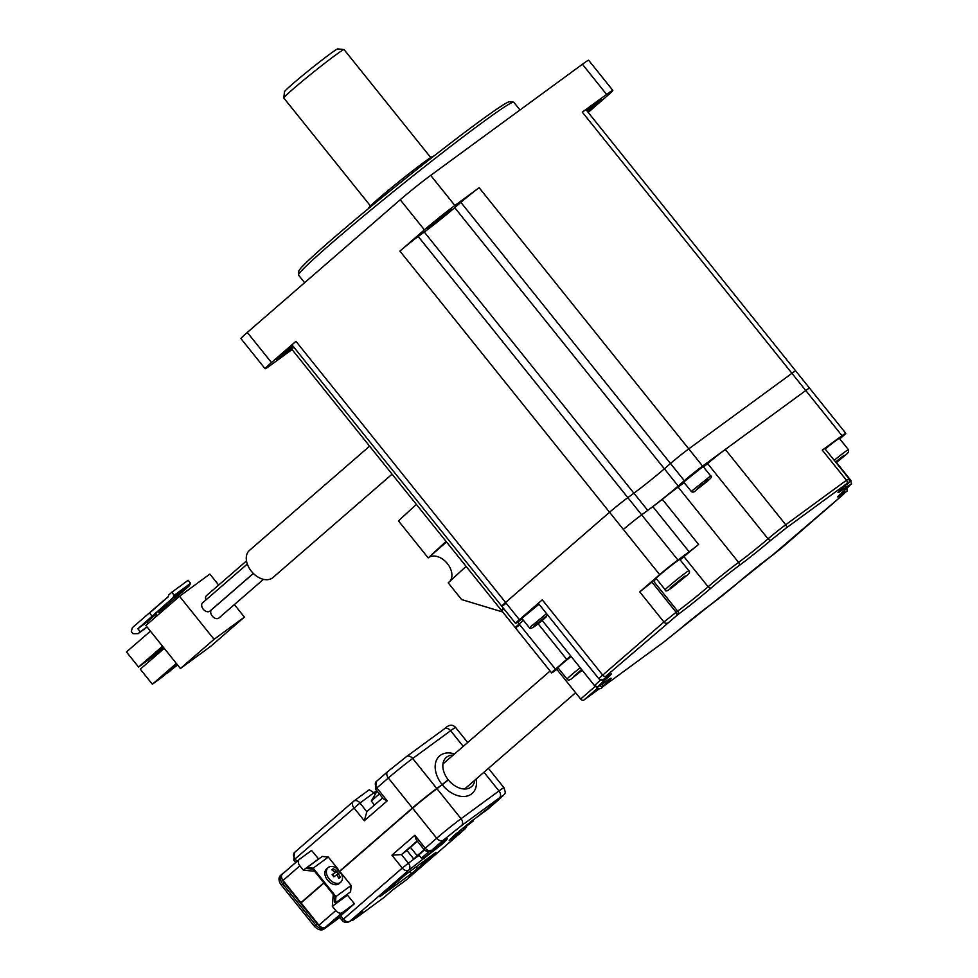 <?xml version="1.0" encoding="UTF-8"?>
<svg xmlns="http://www.w3.org/2000/svg" width="978" height="978" viewBox="0 0 978 978"><rect width="100%" height="100%" fill="white"/><g stroke="black" fill="none" stroke-linecap="round" stroke-linejoin="round"><path stroke-width="1.47" d="M703.524 467.032A27.604 1.137 141.2 0 0 707.607 463.572A16.565 0.685 -38.8 0 1 725.297 449.452L785.737 524.746L846.471 480.259L822.302 450.149L842.021 435.699L805.762 390.528A16.565 0.685 -38.8 0 1 809.503 388.119A16.565 0.685 141.2 0 0 805.762 390.528L702.583 466.078A16.565 0.685 141.2 0 0 684.307 480.711L670.492 463.499L664.38 468.804A27.604 1.137 -38.8 0 1 633.915 493.181A27.604 1.137 141.2 0 0 664.38 468.804L678.194 486.017A27.604 1.137 -38.8 0 1 647.729 510.394L424.281 232.03A27.604 1.137 141.2 0 0 454.746 207.654L664.38 468.804L670.492 463.499A16.565 0.685 -38.8 0 1 688.769 448.878A16.565 0.685 141.2 0 0 670.492 463.499L460.858 202.348L454.746 207.654M684.307 480.711L678.194 486.017M460.858 202.348A16.565 0.685 -38.8 0 1 479.134 187.715L454.868 205.49A27.604 1.137 141.2 0 0 424.403 229.867L399.929 251.101A16.565 0.685 -38.8 0 1 418.205 236.468L627.839 497.631A16.565 0.685 141.2 0 0 609.563 512.252A16.565 0.685 -38.8 0 1 627.839 497.631L641.654 514.844A16.565 0.685 141.2 0 0 623.377 529.465A16.565 0.685 -38.8 0 1 641.654 514.844L647.729 510.394M627.839 497.631L633.915 493.181L627.839 497.631M542.277 599.832L602.717 675.113A16.565 0.685 -38.8 0 0 598.903 678.818L538.462 603.524A16.565 0.685 -38.8 0 1 542.277 599.832L519.391 619.685A16.565 0.685 141.2 0 0 515.577 623.389A16.565 0.685 141.2 0 0 519.318 620.981L522.24 618.842M605.969 676.153L605.443 677.571A30.367 1.247 -38.8 0 1 604.294 680.676A24.853 1.027 141.2 0 0 604.196 682.62A30.367 1.247 -38.8 0 1 604.062 684.991L602.497 686.972L663.231 642.485L677.962 630.724A30.367 1.247 -38.8 0 1 710.395 604.844A24.853 1.027 141.2 0 0 737.815 582.9A30.367 1.247 -38.8 0 1 771.324 556.091L843.195 494.55L843.721 493.144A30.367 1.247 -38.8 0 1 844.858 490.027A24.853 1.027 141.2 0 0 844.968 488.095A30.367 1.247 -38.8 0 1 845.102 485.711L846.667 483.743L785.933 528.218L771.19 539.978A30.367 1.247 -38.8 0 1 738.769 565.859A24.853 1.027 141.2 0 0 711.348 587.802A30.367 1.247 -38.8 0 1 677.84 614.624L605.969 676.153A2.763 1.883 -130.9 0 1 602.717 675.113L663.94 622.008L639.759 591.886L659.649 574.636L609.563 512.252L505.577 602.472A16.565 0.685 141.2 0 0 501.763 606.177A16.565 0.685 -38.8 0 1 505.577 602.472L519.391 619.685M504.012 608.988A16.565 0.685 141.2 0 1 501.518 610.492A16.565 0.685 -38.8 0 1 503.523 608.389A16.565 0.685 141.2 0 0 501.518 610.492L515.333 627.705A16.565 0.685 -38.8 0 1 519.147 624.001L523.413 620.296L519.147 624.001A16.565 0.685 141.2 0 0 515.333 627.705A16.565 0.685 141.2 0 0 519.073 625.297M725.297 449.452L805.762 390.528L791.948 373.315A16.565 0.685 -38.8 0 1 795.689 370.906A16.565 0.685 141.2 0 0 791.948 373.315L688.769 448.878L702.583 466.078M653.463 581.03L651.947 582.142L676.128 612.252L677.644 611.14L653.463 581.03A27.604 1.137 141.2 0 0 656.421 578.829M680.15 559.881A27.604 1.137 141.2 0 0 683.928 556.653A27.604 1.137 -38.8 0 1 698.598 544.489A16.565 0.685 -38.8 0 1 689.123 551.812L677.925 560.015L641.654 514.844L652.864 506.641A16.565 0.685 141.2 0 0 662.338 499.306A27.604 1.137 -38.8 0 1 678.133 487.093A27.604 1.137 141.2 0 0 684.148 482.57M558.365 668.255L555.333 670.468A16.565 0.685 141.2 0 1 551.592 672.876L515.333 627.705M517.668 622.167L555.406 669.172L566.702 659.38L537.998 623.622M555.406 669.172A16.565 0.685 141.2 0 0 551.592 672.876M542.13 620.321L570.516 655.688A27.604 1.137 -38.8 0 1 570.516 655.688A16.565 0.685 -38.8 0 1 566.702 659.38M677.925 560.015A16.565 0.685 141.2 0 0 659.649 574.636M639.759 591.886L651.947 582.142M588.181 112.409L606.458 96.541A27.604 1.137 141.2 0 0 612.815 90.367A27.604 1.137 141.2 0 0 606.58 94.389L582.313 112.164A16.565 0.685 -38.8 0 1 586.054 109.756L845.762 433.291A16.565 0.685 141.2 0 1 841.948 436.995L839.772 438.89M845.762 433.291A16.565 0.685 141.2 0 0 842.021 435.699M822.302 450.149L824.796 448.547L848.965 478.658L846.471 480.259A2.763 2.017 53.8 0 1 846.667 483.743M283.791 97.922L284.476 91.724A34.23 1.406 -38.8 0 1 301.114 76.749A34.23 1.406 -38.8 0 1 330.148 53.9A34.23 1.406 -38.8 0 1 337.826 48.9L344.024 49.572A38.655 1.589 141.2 0 0 335.356 55.22A38.655 1.589 141.2 0 0 302.569 81.015A38.655 1.589 141.2 0 0 283.791 97.922A38.655 1.589 141.2 0 0 283.803 97.996L370.454 205.942M430.736 157.544L344.085 49.609A38.655 1.589 141.2 0 0 344.024 49.572M433.401 156.468L433.266 156.297A41.418 1.699 141.2 0 0 423.914 162.324A41.418 1.699 141.2 0 0 388.18 190.453A41.418 1.699 141.2 0 0 368.682 208.143L368.816 208.314M298.449 274.83L298.877 270.955A135.282 5.575 -38.8 0 1 364.623 211.774A135.282 5.575 -38.8 0 1 479.367 121.516A135.282 5.575 -38.8 0 1 509.697 101.724L513.572 102.152A138.045 5.685 141.2 0 0 482.619 122.336A138.045 5.685 141.2 0 0 365.54 214.439A138.045 5.685 141.2 0 0 298.449 274.83A138.045 5.685 141.2 0 0 298.51 275.087L304.623 282.703M520.003 109.976L513.805 102.262A138.045 5.685 141.2 0 0 513.572 102.152M293.461 346.689A15.183 0.623 -38.8 0 1 279.757 357.508A15.183 0.623 -38.8 0 1 276.334 359.721A15.183 0.623 -38.8 0 1 292.752 345.809M431.151 226.162A15.183 0.623 -38.8 0 1 427.728 228.375A15.183 0.623 -38.8 0 1 434.868 221.896A15.183 0.623 -38.8 0 1 447.973 211.566A15.183 0.623 -38.8 0 1 451.408 209.365A15.183 0.623 -38.8 0 1 444.256 215.845A15.183 0.623 -38.8 0 1 431.151 226.162M586.69 110.563A15.183 0.623 -38.8 0 1 598.169 101.578A15.183 0.623 -38.8 0 1 601.604 99.377A15.183 0.623 -38.8 0 1 587.46 111.504M418.205 236.468L424.281 232.03M515.577 623.389L292.129 345.026A16.565 0.685 -38.8 0 1 295.943 341.322L271.468 362.545A27.604 1.137 141.2 0 0 265.111 368.718A27.604 1.137 141.2 0 0 271.346 364.708L292.055 349.549M606.58 94.389L582.411 64.267L430.687 175.38L454.868 205.49M582.313 112.164L791.948 373.315L688.769 448.878L479.134 187.715M424.403 229.867L400.222 199.756L247.3 332.434L271.468 362.545M399.929 251.101L609.563 512.252L505.577 602.472L295.943 341.322M501.518 610.492L291.884 349.342A16.565 0.685 -38.8 0 1 293.889 347.227M400.222 199.756A27.604 1.137 -38.8 0 1 430.687 175.38M582.411 64.267A27.604 1.137 -38.8 0 1 588.646 60.257L612.815 90.367M265.111 368.718L240.943 338.608A27.604 1.137 -38.8 0 1 247.3 332.434M501.763 606.177A16.565 0.685 141.2 0 0 505.504 603.768M691.263 491.445L683.708 482.032L703.084 466.482L710.639 475.895L691.263 491.445C692.607 492.631 694.221 492.203 696.116 490.161C705.676 482.386 714.307 476.738 710.639 475.895M703.353 484.281L697.216 488.78L703.06 483.914M825.151 448.988A15.183 0.623 -38.8 0 1 834.674 441.506A15.183 0.623 -38.8 0 1 839.356 438.376L848.427 449.66A15.183 0.623 -38.8 0 0 843.745 452.802A15.183 0.623 -38.8 0 0 834.21 460.283M835.701 462.142L844.051 455.895L836.068 462.582M658.524 576.03A15.183 0.623 -38.8 0 1 671.556 565.321A15.183 0.623 -38.8 0 1 679.808 559.453L688.867 570.749A15.183 0.623 -38.8 0 0 680.627 576.617A15.183 0.623 -38.8 0 0 667.595 587.326A15.183 0.623 -38.8 0 0 665.187 589.758L656.128 578.463A15.183 0.623 -38.8 0 1 658.524 576.03M672.595 586.617L684.062 577.118L672.595 586.617M580.198 667.754A15.183 0.623 -38.8 0 0 567.069 679.099L557.998 667.803A15.183 0.623 -38.8 0 1 571.14 656.458M582.081 670.089L574.037 676.091L581.714 669.637M392.092 474.171L272.96 577.533A17.946 12.201 -130.9 0 1 251.334 571.201A17.946 12.201 -130.9 0 1 249.439 550.418L369.611 446.164M205.942 599.917A5.526 3.753 -130.9 0 1 206.541 595.59L246.493 560.932M253.339 573.426L209.879 611.116A5.526 3.753 -130.9 0 1 203.228 609.172A5.526 3.753 -130.9 0 1 202.642 602.778L247.3 564.037M263.473 579.331L218.901 618.01A5.526 3.753 -130.9 0 1 212.25 616.054A5.526 3.753 -130.9 0 1 211.664 609.661L253.388 573.475M379.403 793.916L371.298 801.043L374.464 805.016M423.327 858.378L435.369 848.708L423.327 858.378L421.371 858.158L429.22 851.386M421.371 858.158L418.78 854.931L424.428 849.931M417.361 841.202L406.946 850.469L413.853 859.075L419.049 855.273M410.222 847.046L417.129 855.652L413.853 859.075M424.281 849.784L417.129 855.652M377.288 791.288L376.628 792.253A19.951 14.609 -126.2 0 0 375.1 793.586L376.933 791.361L371.298 801.043M339.403 916.985L325.442 927.254L342.263 912.657L354.403 903.77L339.366 916.948L342.129 920.384L343.4 919.149A5.526 3.753 49.1 0 0 349.892 921.227A5.526 4.046 53.8 0 1 349.696 921.386L362.777 911.789L349.892 921.227L408.767 870.151L442.472 843.916L447.374 838.769L431.701 850.249L443.168 840.298L461.457 825.676L499.379 797.889C504.293 794.38 504.269 794.808 499.306 799.185L454.122 835.383L449.232 840.518L464.905 829.038L406.017 880.127L393.132 889.564L405.833 880.273A5.526 4.046 -126.2 0 0 406.017 880.127A5.526 3.753 -130.9 0 0 406.188 879.992L405.833 880.273A5.526 4.046 -126.2 0 1 405.625 880.408M465.699 788.097A19.328 13.142 -130.9 0 1 465.552 788.977M342.263 912.657A5.526 3.753 -130.9 0 1 335.772 910.579L332.324 906.276L333.254 894.515L324.024 883L301.077 902.902L318.95 925.176A5.526 3.753 49.1 0 0 325.442 927.254M474.868 780.138A19.328 13.142 -130.9 0 1 471.567 786.654A19.328 13.142 -130.9 0 1 448.376 779.943L436.97 788.708A22.091 0.905 141.2 0 0 412.594 808.207L339.928 871.251M411.481 873.647L435.943 852.413L405.601 874.638L379.892 896.667L411.481 873.647L409.806 871.557M354.403 903.77L347.496 895.163L347.581 894.014M442.276 784.821A24.853 16.895 49.1 0 0 466.054 796.275A24.853 16.895 49.1 0 0 476.213 778.977M439.489 844.564L442.472 843.916M424.648 857.547L424.44 858.672M454.44 835.139L449.232 840.518M347.496 895.163L332.324 906.276M417.166 840.958L401.457 854.589L407.007 850.53M419.097 855.334L408.364 863.195L401.457 854.589L391.921 855.163L402.276 868.073L343.4 919.149L340.637 915.714M412.594 808.207L436.689 838.219L423.939 849.405L416.115 839.65L414.855 835.261L391.921 855.163M443.083 763.097A19.328 13.142 -130.9 0 1 443.988 763.072M442.948 784.283L448.205 779.723A19.328 13.142 -130.9 0 1 446.237 757.461A19.328 13.142 -130.9 0 1 453.156 755.114M454.501 753.952A24.853 16.895 49.1 0 0 436.286 760.603A24.853 16.895 49.1 0 0 442.105 784.6L448.205 779.723M442.105 784.6L436.799 788.488A22.091 0.905 141.2 0 0 412.423 807.999L339.757 871.043M299.121 859.589L282.618 873.904A5.526 3.753 49.1 0 0 282.446 874.039A5.526 3.753 49.1 0 0 283.033 880.432L300.906 902.694L303.608 900.714M387.594 771.74L376.444 781.41A5.526 3.753 49.1 0 0 376.286 781.544L387.753 771.593A5.526 3.753 49.1 0 1 387.911 771.459L406.2 756.838A5.526 4.046 53.8 0 1 406.383 756.679A5.526 4.046 53.8 0 1 412.704 758.488L450.638 730.7L463.217 746.385M318.669 859.039L311.579 850.42L299.439 859.307A5.526 3.753 -130.9 0 0 299.268 859.442A5.526 3.753 -130.9 0 0 299.855 865.836L303.314 870.139L314.61 871.276L323.84 882.792L300.906 902.694M376.677 790.53L373.938 792.767L369.268 789.759L353.694 801.165A5.526 4.046 53.8 0 1 360.014 802.962L373.938 792.767L374.77 793.806M375.589 789.173L376.286 781.544A5.526 3.753 49.1 0 0 376.86 787.938L375.589 789.173L383.425 798.928L387.227 800.848L376.86 787.938L388.339 777.987L412.423 807.999M297.031 861.386L295.05 858.916L360.014 802.962L366.762 811.703L382.63 797.938L366.921 811.569L364.293 820.75L387.227 800.848M318.486 859.026L303.314 870.139M463.022 828.867L473.303 820.933L463.022 828.867M341.774 874.552A9.658 6.565 -130.9 0 1 340.747 882.229A9.658 6.565 -130.9 0 1 329.109 878.819A9.658 6.565 -130.9 0 1 328.082 867.633A9.658 6.565 -130.9 0 1 335.833 867.706L341.774 874.552M340.747 882.229L339.219 883.55A9.658 6.565 -130.9 0 1 327.581 880.139A9.658 6.565 -130.9 0 1 326.554 868.953L328.082 867.633M334.989 896.667L312.887 869.124L307.226 868.562L307.043 867.547L313.143 868.171L335.943 896.569L335.43 902.914L334.513 902.547L334.989 896.667M307.043 867.547L322.214 856.435L328.315 857.058L338.266 869.454M340.919 872.755L351.114 885.457L350.613 891.802L335.43 902.914M328.315 857.058L313.143 868.171M335.943 896.569L351.114 885.457M339.904 872.4L338.254 873.525A13.276 9.719 53.8 0 1 340.222 877.303L338.706 878.415A13.276 9.719 -126.2 0 0 336.738 874.638L333.84 876.85A12.152 8.9 -126.2 0 0 332.104 874.699L335.014 872.486A13.276 9.719 -126.2 0 0 331.799 869.809L333.315 868.696A13.276 9.719 53.8 0 1 336.53 871.374L338.18 870.249A12.152 8.9 53.8 0 1 339.904 872.4M338.254 873.525L336.823 874.772M338.18 870.249L336.591 871.63L338.168 873.598M336.53 871.374L334.317 873.293L336.591 871.63M333.315 868.696L331.933 869.894M335.014 872.486L332.227 874.821M282.092 878.941A8.289 5.636 49.1 0 0 284.097 882.718L316.909 923.587A8.289 5.636 49.1 0 0 320.209 926.435M325.283 927.352A8.289 5.636 49.1 0 0 326.64 926.716L339.598 917.23M285.05 871.777L283.473 872.926A8.289 5.636 49.1 0 0 283.229 873.134A8.289 5.636 49.1 0 0 282.471 874.014L299.268 859.442M316.909 923.587L315.539 924.785A8.289 5.636 49.1 0 0 325.271 927.902L339.684 917.352L325.271 927.902A8.289 5.636 -130.9 0 1 315.539 924.785L282.728 883.916L315.539 924.785L314.158 925.983A8.289 5.636 49.1 0 0 323.889 929.1L339.782 917.462M282.092 874.124A8.289 5.636 49.1 0 0 281.847 874.32A8.289 5.636 49.1 0 0 282.728 883.916A8.289 5.636 -130.9 0 1 281.847 874.32A8.289 5.636 -130.9 0 1 282.092 874.124M280.723 875.322A8.289 5.636 49.1 0 0 280.478 875.518A8.289 5.636 49.1 0 0 281.346 885.102L314.158 925.983M157.03 615.81A2.763 2.017 53.8 0 0 156.297 614.233L155.612 613.365L158.057 611.25L158.742 612.106L167.849 605.443A2.763 2.017 -126.2 0 0 168.363 605.969M160.099 613.145A2.763 2.017 53.8 0 1 158.742 612.106M158.057 611.25L167.152 604.575L167.849 605.443M234.365 604.6L244.402 617.094L210.759 646.287L180.417 668.512L145.869 625.48L179.524 596.299L209.867 574.074L218.681 585.064M244.402 617.094L214.06 639.319L179.524 596.299M180.417 668.512L214.06 639.319M162.519 646.226L138.546 667.02L149.169 659.245L163.204 647.069M138.546 667.02L126.455 651.971L150.429 631.165M163.302 647.191L150.685 658.133L163.974 648.035M177.605 665.003L167.018 672.962M177.311 664.649L167.531 673.121M176.333 663.439L152.36 684.233L162.984 676.458L177.018 664.282M152.36 684.233L140.27 669.172L164.255 648.377M167.324 604.783L189.145 585.993L172.764 597.986L137.861 628.756L146.969 622.094L148.13 623.536M151.969 616.03L149.548 613.023L168.204 596.837L168.742 594.917L171.798 592.265L174.218 595.272L190.6 583.279L189.145 585.993M174.218 595.272L172.764 597.986M171.798 592.265L188.179 580.26L190.6 583.279M137.861 628.756L140.282 631.776L138.142 633.634L133.008 633.695L131.284 631.556L132.348 627.705L168.289 596.519M138.142 633.634L147.128 627.045M140.282 631.776L146.981 626.861M156.187 614.098L146.969 622.094M546.555 613.609L529.404 627.766L521.849 618.365L539 604.196M544.966 617.411L535.369 625.272L544.966 617.411M450.1 581.091A16.015 10.892 49.1 0 0 446.408 562.46A16.015 10.892 49.1 0 0 428.584 557.582L446.066 541.409M416.359 504.416L398.462 520.883L428.168 557.888M466.09 566.372L448.193 582.839L461.616 599.563L502.729 612.008M597.399 688.341L583.903 700.052L599.343 688.756M583.903 700.052A2.763 1.883 -130.9 0 1 580.663 699.013L595.272 686.348M556.849 669.355L580.663 699.013M689.123 551.812L652.864 506.641M570.516 655.7L594.697 685.81A27.604 1.137 -38.8 0 1 600.81 679.857M677.84 614.624A2.763 2.017 53.8 0 0 677.644 611.14A27.604 1.137 141.2 0 0 708.109 586.763L683.928 556.653M711.348 587.802A2.763 1.883 49.1 0 1 708.109 586.763A27.604 1.137 -38.8 0 1 738.573 562.387A27.604 1.137 141.2 0 0 768.048 538.854L707.607 463.572M678.133 487.093L738.573 562.387A2.763 2.017 53.8 0 1 738.769 565.859M662.338 499.306L698.598 544.489M849.405 481.384A27.604 1.137 -38.8 0 1 851.007 480.601L836.532 462.557M595.883 686.678L596.739 687.754L597.607 686.788M667.179 623.047A2.763 1.883 -130.9 0 1 663.94 622.008L676.128 612.252A2.763 2.017 53.8 0 1 676.324 615.737M771.19 539.978A2.763 1.748 49.3 0 1 768.048 538.854A16.565 0.685 -38.8 0 1 785.737 524.746A2.763 2.017 53.8 0 1 785.933 528.218M605.443 677.571A2.763 2.139 54.1 0 1 605.333 677.656L610.089 674.404M604.294 680.676A2.763 1.883 -130.9 0 1 601.25 679.857M604.196 682.62A2.763 2.017 53.8 0 1 604.098 682.693L609.844 678.72M604.062 684.991A2.763 1.883 -130.9 0 1 601.458 684.588M602.534 686.324A2.763 1.883 -130.9 0 1 599.722 685.749M848.965 478.658C849.845 481.653 849.087 483.548 846.716 484.33A2.763 1.883 -130.9 0 1 846.63 484.391M677.962 630.724A2.763 1.748 49.3 0 0 678.035 630.663L710.297 604.917A2.763 2.017 53.8 0 1 710.199 604.991M845.322 485.54A2.763 2.017 53.8 0 1 844.968 488.095M710.395 604.844A2.763 2.017 53.8 0 1 710.297 604.917L771.226 556.164A2.763 2.017 53.8 0 1 771.129 556.237M844.185 490.626A2.763 2.139 54.1 0 1 843.721 493.144M771.324 556.091A2.763 2.017 53.8 0 1 771.226 556.164L772.742 555.052A2.763 2.017 53.8 0 1 772.644 555.125M846.801 487.582C847.303 493.499 847.938 489.098 843.28 494.489A2.763 1.883 -130.9 0 1 843.195 494.55M772.84 554.978A2.763 2.017 53.8 0 1 772.742 555.052L782.058 547.594A2.763 1.883 -130.9 0 1 781.984 547.668M782.143 547.521A2.763 1.883 -130.9 0 1 782.058 547.594L843.28 494.489M707.901 479.917L696.165 490.112L707.901 479.917M848.427 449.66L848.647 451.958L847.339 453.486L836.227 462.79L844.063 455.283L835.567 461.958M686.47 575.761L684.514 576.36L670.174 587.974L672.143 587.375L686.47 575.761M581.555 669.441L574.013 676.703L582.216 670.272L573.964 676.752C570.382 680.126 568.084 680.896 567.069 679.099M393.132 889.564L383.951 897.523L353.608 919.748L362.777 911.789M351.249 920.249A5.526 3.753 49.1 0 0 353.608 919.748A5.526 4.046 53.8 0 1 353.413 919.907L383.755 897.682A5.526 4.046 -126.2 0 0 383.951 897.523A5.526 3.753 49.1 0 0 384.122 897.401A5.526 3.753 49.1 0 0 384.268 897.254M335.772 910.579L318.95 925.176M447.08 839.002L431.518 850.408A5.526 4.046 53.8 0 0 431.701 850.249A5.526 3.753 49.1 0 1 425.21 848.17L414.855 835.261M443.168 840.298A5.526 3.753 49.1 0 1 436.689 838.219A22.091 0.905 -38.8 0 1 461.054 818.72L436.97 788.708M483.976 772.241L498.988 790.933L461.054 818.72A5.526 4.046 53.8 0 1 461.457 825.676M499.379 797.889A5.526 4.046 53.8 0 0 498.988 790.933A22.091 0.905 -38.8 0 1 503.976 787.73L488.438 768.366M406.347 879.845A5.526 3.753 -130.9 0 1 406.188 879.992L465.063 828.916A5.526 3.753 -130.9 0 1 464.905 829.038A5.526 4.046 -126.2 0 0 465.956 827.205M383.559 897.816A5.526 4.046 -126.2 0 0 383.755 897.682L393.119 889.589M417.569 868.77L416.102 866.948M408.364 863.195A5.526 4.046 53.8 0 1 408.767 870.151A5.526 3.753 -130.9 0 1 402.276 868.073L408.364 863.195M487.447 809.429A5.526 4.046 -126.2 0 0 487.643 809.295A5.526 4.046 -126.2 0 0 487.839 809.136A5.526 3.753 49.1 0 0 488.01 809.014A5.526 3.753 49.1 0 0 488.156 808.867M295.698 862.547L293.779 860.151L295.05 858.916A5.526 3.753 -130.9 0 1 294.464 852.523A5.526 3.753 -130.9 0 1 294.635 852.388L353.192 801.593M436.799 788.488L412.704 758.488A22.091 0.905 141.2 0 0 388.339 777.987A5.526 3.753 49.1 0 1 387.753 771.593L406.383 756.679L444.318 728.903A5.526 4.046 53.8 0 1 450.638 730.7A22.091 0.905 141.2 0 1 455.626 727.498L467.68 742.51M293.779 860.151L294.464 852.523L353.339 801.447A5.526 3.753 -130.9 0 0 353.926 807.84L364.293 820.75M283.033 880.432L299.855 865.836M444.122 729.062A5.526 4.046 53.8 0 1 444.318 728.903C448.829 724.551 452.594 724.087 455.626 727.498M323.889 929.1L326.64 926.716M284.097 882.718L281.346 885.102M547.717 615.052L534.232 625.7L534.306 626.433L546.164 616.935C535.651 626.385 530.076 629.991 529.404 627.766M446.53 541.995L428.584 557.582M598.903 678.818C601.568 680.407 603.707 680.016 605.333 677.656M594.697 685.81C600.186 687.204 594.587 688.475 604.098 682.693M596.739 687.754C599.551 689.184 601.433 688.952 602.399 687.045L663.133 642.57L678.035 630.663M846.716 484.33L838.867 491.433M838.635 495.748L844.943 489.966C854.54 480.332 850.762 486.628 851.007 480.601M665.187 589.758C665.174 594.575 676.47 583.683 686.556 575.7C689.441 573.585 690.211 571.934 688.867 570.749M537.118 604.306L537.753 605.101M442.936 763.977L550.101 671.018M464.648 789.001L575.614 692.73M435.369 848.708L435.503 847.474M349.696 921.386C346.75 923.024 344.219 922.694 342.129 920.384M472.105 820.676L454.269 835.273M503.976 787.73C505.712 794.002 506.738 792.058 499.477 799.063L488.01 809.014L472.093 820.676M353.413 919.907L350.271 920.97M423.939 849.405C426.041 851.704 428.56 852.046 431.518 850.408M465.063 828.916L466.616 826.691M473.303 820.933L473.438 819.698M461.249 830.603L460.125 830.481M283.229 873.134L280.478 875.518"/></g></svg>
